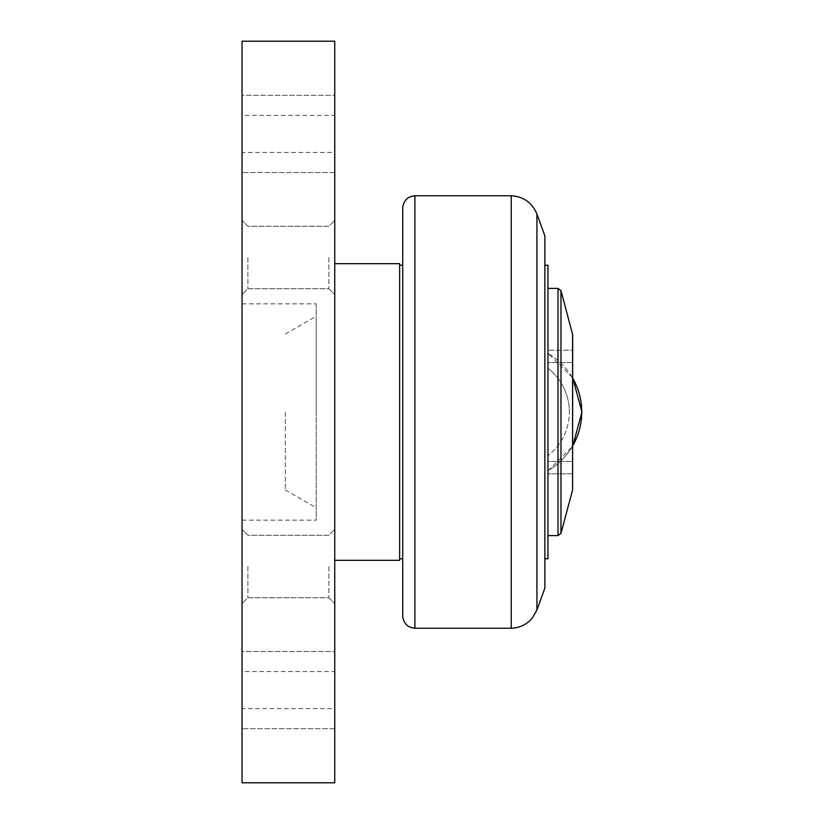 <?xml version="1.0" encoding="UTF-8"?>
<svg xmlns="http://www.w3.org/2000/svg" width="824" height="824" viewBox="0 0 824 824"><rect width="100%" height="100%" fill="white"/><g stroke="black" fill="none" stroke-linecap="round" stroke-linejoin="round"><path stroke-width="0.62" stroke-dasharray="4.12 3.09" d="M572.68 445.825A67.753 67.753 0 0 1 547.96 470.617L547.96 455.744L547.96 470.617A67.753 67.753 0 0 0 547.96 353.383L547.96 368.256L547.96 353.383A67.753 67.753 0 0 1 572.68 378.175M242.05 95.275L242.05 172.525L334.75 172.525L334.75 95.275L242.05 95.275L242.05 172.525L334.75 172.525L334.75 95.275L242.05 95.275L242.05 172.525L242.05 95.275M242.05 651.475L242.05 728.725L334.75 728.725L334.75 651.475L242.05 651.475L242.05 728.725L334.75 728.725L334.75 651.475L242.05 651.475L242.05 728.725L242.05 651.475M328.9 257.5L328.9 288.73L328.9 257.5M334.75 257.5L334.75 294.58L334.75 257.5M247.9 257.5L247.9 288.73L247.9 257.5M242.05 257.5L242.05 294.58L242.05 257.5M328.9 566.5L328.9 597.73L328.9 566.5M334.75 566.5L334.75 603.58L334.75 566.5M247.9 566.5L247.9 597.73L247.9 566.5M242.05 566.5L242.05 603.58L242.05 566.5M242.05 115.36L242.05 152.44L334.75 152.44L334.75 115.36L242.05 115.36L242.05 152.44M242.05 671.56L242.05 708.64L334.75 708.64L334.75 671.56L242.05 671.56L242.05 708.64M242.05 303.85L242.05 520.15L316.21 520.15L316.21 303.85L242.05 303.85L242.05 520.15M316.21 303.85L316.21 520.15M334.75 782.8L334.75 41.2L242.05 41.2L242.05 782.8L334.75 782.8M334.75 95.275L334.75 172.525L334.75 95.275M334.75 651.475L334.75 728.725L334.75 651.475M334.75 115.36L334.75 152.44M334.75 671.56L334.75 708.64M334.75 412L334.75 560.32L334.75 412M399.64 263.68L399.64 560.32M316.21 412L316.21 316.21L316.21 412M285.31 412L285.31 489.95L285.31 412M402.73 208.122L402.73 615.878M544.87 588.13L544.87 235.87M547.96 265.225L547.96 558.775M572.68 334.75L572.68 489.25M572.68 461.44L572.68 362.56L572.68 473.8L572.68 461.44L547.96 461.44L547.96 350.2L547.96 473.8L547.96 461.44L572.68 461.44M572.68 350.2L572.68 362.56L572.68 350.2L547.96 350.2L572.68 350.2M572.68 473.8L547.96 473.8L572.68 473.8M547.96 455.744L547.96 368.256A55.393 55.393 0 0 1 569.363 412A55.393 55.393 0 0 0 547.96 368.256L547.96 455.744A55.393 55.393 0 0 0 569.363 412A55.393 55.393 0 0 1 547.96 455.744M414.894 195.762L414.894 628.238M511.23 628.238L511.23 195.762M536.929 214.065L536.929 609.935M558.003 535.6L558.003 288.4M560.979 290.687L560.979 533.313M572.577 490.053L572.577 333.947M572.68 362.56L547.96 362.56L572.68 362.56M328.9 288.73L334.75 294.58L328.9 288.73L247.9 288.73L242.05 294.58L247.9 288.73L328.9 288.73M328.9 597.73L334.75 603.58L328.9 597.73L247.9 597.73L242.05 603.58L247.9 597.73L328.9 597.73M247.9 535.27L242.05 529.42L247.9 535.27L328.9 535.27L334.75 529.42L328.9 535.27L247.9 535.27M247.9 226.27L242.05 220.42L247.9 226.27L328.9 226.27L334.75 220.42L328.9 226.27L247.9 226.27M285.31 489.95L316.21 507.79M285.31 334.05L316.21 316.21M547.96 470.875L572.68 446.268M572.68 377.732L547.96 353.125"/><path stroke-width="1.24" d="M334.75 782.8L334.75 41.2L242.05 41.2L242.05 782.8L334.75 782.8M334.75 560.32L399.64 560.32L399.64 263.68L334.75 263.68M402.73 412L402.73 615.878C403.43 623.294 407.489 627.414 414.894 628.238L511.23 628.238C519.81 627.929 526.876 624.489 532.407 617.928L536.929 609.935L536.929 214.065C532.139 202.663 523.58 196.565 511.23 195.762L414.894 195.762C407.489 196.586 403.43 200.706 402.73 208.122L402.73 412M536.929 214.065L544.87 235.87L544.87 588.13L536.929 609.935M544.87 558.775L547.96 558.775L547.96 265.225L544.87 265.225M572.577 333.947L572.577 490.053L572.68 334.75L560.979 290.687L558.003 288.4L547.96 288.4M572.68 378.175A67.753 67.753 0 0 1 572.68 445.825M414.894 628.238L414.894 195.762M511.23 195.762L511.23 628.238M558.003 288.4L558.003 535.6L547.96 535.6M558.003 535.6L560.979 533.313L560.979 290.687M402.73 558.775L399.64 558.775M402.73 265.225L399.64 265.225M572.577 490.053L560.979 533.313M572.68 446.268L581.95 412L572.68 377.732"/></g></svg>
